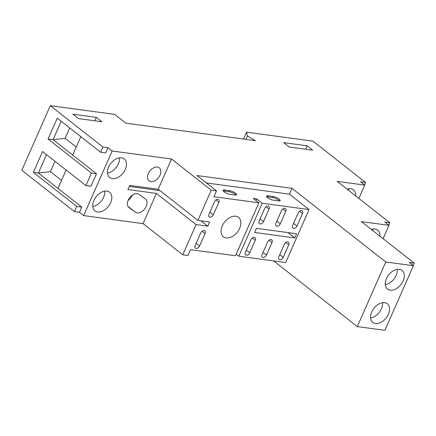 <?xml version="1.0" encoding="UTF-8"?>
<svg xmlns="http://www.w3.org/2000/svg" width="436" height="436" viewBox="0 0 436 436"><rect width="100%" height="100%" fill="white"/><g stroke="black" fill="none" stroke-linecap="round" stroke-linejoin="round"><path stroke-width="0.65" d="M279.492 200.942A4.736 1.286 23.8 0 0 272.582 197.552L267.562 196.876A4.736 1.286 23.8 0 0 266.707 196.838M235.996 195.072A4.736 1.286 23.8 0 0 229.085 191.682L224.066 191.006A4.736 1.286 23.8 0 0 223.21 190.968M348.664 188.755A11.832 7.804 -51.9 0 1 348.669 190.418M372.889 228.993A11.832 7.804 -51.9 0 1 372.894 230.655M382.579 302.709A11.832 7.804 -51.9 0 1 370.567 318.002M397.283 269.366A11.832 7.804 -51.9 0 1 385.271 284.664M255.262 240.301L249.746 252.804A3.079 2.027 -51.9 0 1 245.67 254.929A3.079 2.027 -51.9 0 1 245.397 252.215L250.913 239.713A3.079 2.027 -51.9 0 1 254.989 237.587A3.079 2.027 -51.9 0 1 255.262 240.301L252.286 237.963M269.05 209.04L263.535 221.548A3.079 2.027 -51.9 0 1 259.458 223.673A3.079 2.027 -51.9 0 1 259.186 220.959L264.696 208.457A3.079 2.027 -51.9 0 1 268.772 206.326A3.079 2.027 -51.9 0 1 269.05 209.04L266.074 206.708M285.776 211.302L280.261 223.804A3.079 2.027 -51.9 0 1 276.184 225.93A3.079 2.027 -51.9 0 1 275.912 223.216L281.427 210.713A3.079 2.027 -51.9 0 1 285.504 208.588A3.079 2.027 -51.9 0 1 285.776 211.302L282.8 208.964M271.988 242.558L266.472 255.06A3.079 2.027 -51.9 0 1 262.401 257.185A3.079 2.027 -51.9 0 1 262.123 254.477L267.639 241.969A3.079 2.027 -51.9 0 1 271.715 239.844A3.079 2.027 -51.9 0 1 271.988 242.558L269.012 240.22M288.719 244.814L283.204 257.316A3.079 2.027 -51.9 0 1 279.127 259.447A3.079 2.027 -51.9 0 1 278.855 256.733L284.37 244.231A3.079 2.027 -51.9 0 1 288.441 242.1A3.079 2.027 -51.9 0 1 288.719 244.814L285.743 242.481M302.502 213.558L296.992 226.061A3.079 2.027 -51.9 0 1 292.916 228.186A3.079 2.027 -51.9 0 1 292.643 225.472L298.153 212.97A3.079 2.027 -51.9 0 1 302.23 210.844A3.079 2.027 -51.9 0 1 302.502 213.558L299.527 211.22M294.78 237.903L254.629 232.486L256.466 228.322L296.616 233.74L294.78 237.903L287.989 232.573M119.48 157.821A11.832 7.804 -51.9 0 1 107.469 173.114M104.776 191.164A11.832 7.804 -51.9 0 1 92.764 206.457M128.13 200.402A8.284 5.461 128.1 0 0 132.321 195.175M69.711 127.95L65.138 138.321L76.229 147.03M55.007 161.293L50.434 171.664L61.525 180.373M66.098 170.007L57.977 188.417L38.39 173.038L46.51 154.622M197.917 220.42L209.629 222L207.792 226.164L196.08 224.584L156.377 193.404L127.939 189.567L129.775 185.398L158.214 189.24L197.917 220.42L211.247 190.2L171.544 159.02L112.156 151.009L83.663 215.607L79.466 212.31L81.766 207.1L76.747 206.424L33.37 172.356L38.39 173.038L50.434 171.664M80.807 136.664L72.681 155.08L53.094 139.694L61.214 121.279M33.37 172.356L42.559 151.521L85.936 185.583L90.955 186.259L96.47 173.757L91.451 173.081L48.074 139.013L53.094 139.694L65.138 138.321M159.93 190.587L129.312 186.455M268.02 195.835L273.04 196.511A4.736 1.286 -156.2 0 1 277.917 198.32A4.736 1.286 -156.2 0 1 280.168 200.62A4.736 1.286 -156.2 0 1 278.637 200.909L273.617 200.228A4.736 1.286 -156.2 0 1 268.74 198.424A4.736 1.286 -156.2 0 1 266.489 196.124A4.736 1.286 -156.2 0 1 268.02 195.835L267.562 196.876M224.529 189.965L229.543 190.641A4.736 1.286 -156.2 0 1 234.421 192.45A4.736 1.286 -156.2 0 1 236.672 194.75A4.736 1.286 -156.2 0 1 235.14 195.034L230.121 194.358A4.736 1.286 -156.2 0 1 225.249 192.554A4.736 1.286 -156.2 0 1 222.992 190.249A4.736 1.286 -156.2 0 1 224.529 189.965L224.066 191.006M255.905 200.462L256.613 198.843L262.21 203.241L238.846 256.21L236.214 254.144M156.377 193.404L143.052 223.624L182.755 254.804L188.009 255.512L190.57 249.697L235.505 255.763L258.864 202.789L253.272 198.391L256.613 198.843M347.045 189.137A11.832 7.804 -51.9 0 1 350.751 188.728A11.832 7.804 -51.9 0 1 353.465 189.84A11.832 7.804 -51.9 0 1 355.667 195.911M371.27 229.38A11.832 7.804 -51.9 0 1 374.976 228.971A11.832 7.804 -51.9 0 1 377.69 230.083A11.832 7.804 -51.9 0 1 379.892 236.154M384.666 302.688A11.832 7.804 -51.9 0 1 387.381 303.799A11.832 7.804 -51.9 0 1 387.446 316.133A11.832 7.804 -51.9 0 1 375.472 323.523A11.832 7.804 -51.9 0 1 372.764 322.411A11.832 7.804 -51.9 0 1 372.693 310.078A11.832 7.804 -51.9 0 1 384.666 302.688M399.371 269.344A11.832 7.804 -51.9 0 1 402.085 270.456A11.832 7.804 -51.9 0 1 402.15 282.79A11.832 7.804 -51.9 0 1 390.182 290.18A11.832 7.804 -51.9 0 1 387.468 289.068A11.832 7.804 -51.9 0 1 387.397 276.735A11.832 7.804 -51.9 0 1 399.371 269.344M273.655 260.908L357.286 326.591L384.884 330.314L413.377 265.715L385.778 261.987L292.027 188.363L289.46 194.178L309.053 209.563L285.689 262.532L238.846 256.21M309.053 209.563L262.21 203.241M121.568 157.799A11.832 7.804 -51.9 0 1 124.282 158.911A11.832 7.804 -51.9 0 1 124.347 171.244A11.832 7.804 -51.9 0 1 112.379 178.635A11.832 7.804 -51.9 0 1 109.665 177.523A11.832 7.804 -51.9 0 1 109.6 165.19A11.832 7.804 -51.9 0 1 121.568 157.799M106.864 191.137A11.832 7.804 -51.9 0 1 109.578 192.254A11.832 7.804 -51.9 0 1 109.643 204.582A11.832 7.804 -51.9 0 1 97.675 211.978A11.832 7.804 -51.9 0 1 94.961 210.866A11.832 7.804 -51.9 0 1 94.89 198.533A11.832 7.804 -51.9 0 1 106.864 191.137M157.369 167.043A8.284 5.461 -51.9 0 1 159.271 167.822A8.284 5.461 -51.9 0 1 159.314 176.455A8.284 5.461 -51.9 0 1 150.938 181.632A8.284 5.461 -51.9 0 1 149.036 180.853A8.284 5.461 -51.9 0 1 148.992 172.22A8.284 5.461 -51.9 0 1 157.369 167.043M135.34 212.179L129.051 207.558A8.284 5.461 -51.9 0 1 128.963 207.487A8.284 5.461 -51.9 0 1 129.732 197.666A8.284 5.461 -51.9 0 1 139.106 194.391L145.39 199.012A8.284 5.461 -51.9 0 1 145.482 199.083A8.284 5.461 -51.9 0 1 144.714 208.904A8.284 5.461 -51.9 0 1 135.34 212.179L128.07 206.468M81.766 207.1L57.977 188.417M48.074 139.013L57.263 118.178L100.645 152.24L105.659 152.922L107.959 147.711L112.156 151.009M96.47 173.757L72.681 155.08M85.936 185.583L91.451 173.081M218.861 202.271L213.346 214.774A3.079 2.027 -51.9 0 1 209.275 216.899A3.079 2.027 -51.9 0 1 208.997 214.185L214.512 201.683A3.079 2.027 -51.9 0 1 218.589 199.557A3.079 2.027 -51.9 0 1 218.861 202.271L215.885 199.933M205.073 233.527L199.563 246.029A3.079 2.027 -51.9 0 1 195.486 248.155A3.079 2.027 -51.9 0 1 195.214 245.441L200.724 232.938A3.079 2.027 -51.9 0 1 204.8 230.813A3.079 2.027 -51.9 0 1 205.073 233.527L202.102 231.189M207.792 226.164L201.001 220.834M289.46 194.178L206.381 182.962M258.864 202.789L213.934 196.723L216.496 190.908L211.247 190.2M79.466 212.31L74.447 211.634L76.747 206.424M182.755 254.804L196.08 224.584M101.926 121.753L78.502 118.592L72.905 114.199L96.329 117.36L101.926 121.753M94.814 120.794L96.329 117.36M312.705 150.202L289.286 147.041L283.689 142.643L307.108 145.804L312.705 150.202M305.592 149.243L307.108 145.804M358.877 198.429L364.758 185.098L360.561 181.801L365.581 182.477L312.934 141.133L246.52 132.168L247.43 135.934L245.915 139.367M246.52 132.168L243.49 139.04M365.581 182.477L364.512 184.902M364.758 185.098L337.153 181.371L389.806 222.72L388.738 225.145M383.102 238.672L388.983 225.341L384.786 222.044L389.806 222.72M388.983 225.341L361.379 221.613L414.2 263.093L413.132 265.519M413.377 265.715L409.181 262.418L414.2 263.093M357.286 326.591L385.778 261.987M292.027 188.363L196.909 175.528L216.496 190.908M158.214 189.24L171.544 159.02M143.052 223.624L83.663 215.607M100.645 152.24L102.94 147.03L107.959 147.711M102.94 147.03L50.293 105.686L21.8 170.285L74.447 211.634M247.43 135.934L255.463 140.659L125.89 123.17L114.695 114.379L50.293 105.686M226.18 237.92A12.306 8.115 -51.9 0 1 223.357 236.764A12.306 8.115 -51.9 0 1 223.287 223.935A12.306 8.115 -51.9 0 1 235.74 216.251A12.306 8.115 -51.9 0 1 238.557 217.406A12.306 8.115 -51.9 0 1 238.628 230.23A12.306 8.115 -51.9 0 1 226.18 237.92M249.746 252.804L246.324 250.117M263.535 221.548L260.112 218.856M280.261 223.804L276.838 221.117M266.472 255.06L263.05 252.373M283.204 257.316L279.781 254.629M296.992 226.061L293.57 223.374M272.582 197.552L273.04 196.511M229.085 191.682L229.543 190.641M213.346 214.774L209.923 212.087M199.563 246.029L196.14 243.343"/></g></svg>
